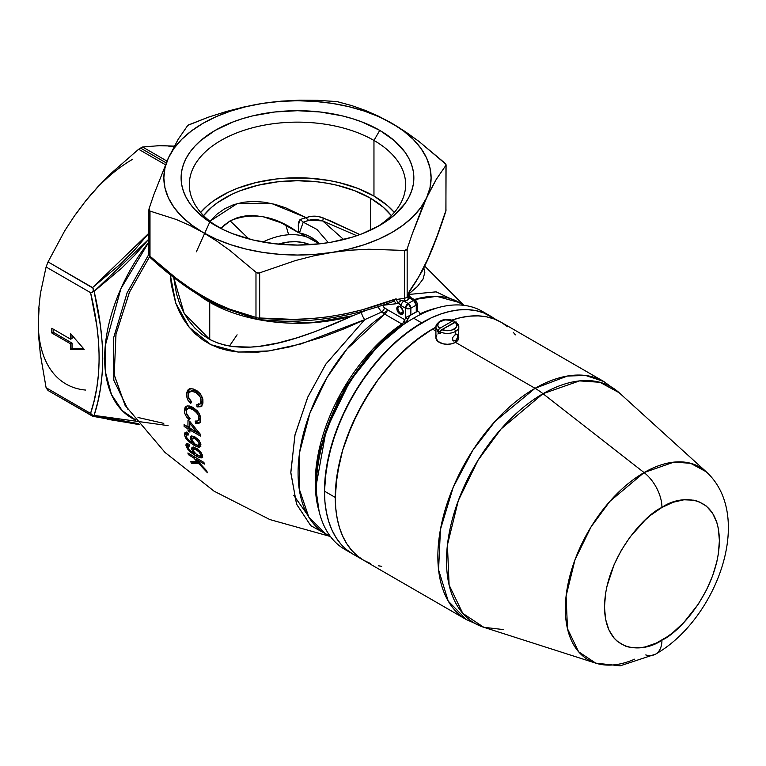<?xml version="1.0" encoding="UTF-8"?>
<svg xmlns="http://www.w3.org/2000/svg" width="766" height="766" viewBox="0 0 766 766"><rect width="100%" height="100%" fill="white"/><g stroke="black" fill="none" stroke-linecap="round" stroke-linejoin="round"><path stroke-width="1.15" d="M149.667 256.495L129.358 292.411L115.944 334.445L114.22 374.919L125.04 405.281L165.035 452.467L214.068 491.178L269.843 519.559L329.763 536.315M285.871 225.127L288.638 234.769M163.79 423.359L137.995 417.48L163.79 423.359M127.97 409.484L113.799 380.242L113.55 338.007L127.118 292.784L148.872 254.312L127.118 292.794L113.55 338.017L113.808 380.252L127.97 409.484M400.35 306.812A3.82 2.202 -120 0 0 397.908 308.65A3.82 2.202 -120 0 0 400.608 313.179L400.063 314.117A4.577 2.643 60 0 1 396.826 308.507A4.577 2.643 60 0 1 400.063 306.63L397.774 306.41L396.884 309.272L398.827 313.112L401.863 314.52L403.06 313.533L403.06 310.67L400.063 306.63A4.577 2.643 60 0 1 403.309 312.241A4.577 2.643 60 0 1 400.063 314.117L400.608 313.179A3.82 2.202 60 0 1 398.109 309.818A3.82 2.202 60 0 1 398.693 306.754A3.82 2.202 60 0 1 400.35 306.812M403.27 311.647L400.608 313.179L403.27 311.647M223.481 225.731L220.799 228.421L230.116 220.857L223.481 225.731M248.893 238.935L230.116 220.857L248.893 238.935M373.961 140.427A108.159 62.448 0 0 0 222.427 139.613A108.159 62.448 0 0 0 218.195 227.071A108.159 62.448 180 0 1 189.307 184.587A108.159 62.448 180 0 1 256.083 126.897A108.159 62.448 180 0 1 373.961 140.427L373.961 196.077A108.159 62.448 0 0 0 200.644 212.412L207.538 205.537L213.867 200.615L228.862 191.96L237.383 188.312L256.083 182.538L276.373 178.985L286.877 178.085L308.076 178.085L328.873 180.47L338.869 182.538L357.569 188.312L373.961 196.077L373.961 140.427A108.159 62.448 180 0 1 405.635 184.587A108.159 62.448 180 0 1 376.757 227.071A108.159 62.448 0 0 0 373.961 140.427L379.764 130.373L373.961 140.427M215.189 225.395L215.189 225.395A116.375 67.188 180 0 1 215.189 130.373A116.375 67.188 180 0 1 379.764 130.373L362.127 122.024L352.331 118.634L342.009 115.81L320.178 111.989L297.476 110.697L274.774 111.989L252.943 115.81L242.621 118.634L232.826 122.024L215.189 130.373L200.711 140.561L194.842 146.21L189.958 152.175L186.119 158.38L183.342 164.776L181.666 171.297L181.102 177.884L181.666 184.472L183.342 190.993L186.119 197.389L189.958 203.593L194.842 209.558L207.519 220.512L223.653 229.819L232.826 233.745L252.943 239.959L274.774 243.78L297.476 245.072L320.178 243.78L331.257 242.18L352.331 237.134L362.127 233.745L379.764 225.395L394.241 215.208L404.994 203.593L408.833 197.389L411.61 190.993L413.286 184.472L413.851 177.884L413.286 171.297L411.61 164.776L408.833 158.38L404.994 152.175L394.241 140.561L379.764 130.373A116.375 67.188 180 0 1 379.764 225.395A116.375 67.188 180 0 1 215.189 225.395M174.322 146.076L159.242 145.684L142.553 146.976L166.959 161.071L142.553 146.976A152.721 88.176 120 0 0 140.58 148.097A152.721 88.176 -60 0 1 142.553 146.976L159.242 145.684L174.418 146.086M383.086 313.093L388.486 310.316M297.993 232.328L299.458 232.893L303.231 222.178L316.894 229.417L328.355 242.669L316.875 229.398L303.642 222.399L308.507 220.177L322.678 220.905L323.434 218.023L359.905 234.588L329.878 220.618L319.096 216.721L314.673 216.165L310.287 216.452L300.195 219.469L298.271 225.156L298.864 232.117L297.945 232.299L299.458 232.893A116.001 66.968 120 0 1 319.585 243.847L299.458 232.893L303.231 222.178L311.963 219.363L315.592 219.296L322.678 220.905L343.675 239.547L322.678 220.905L356.745 235.708M405.645 323.147L405.626 323.128A137.449 79.358 120 0 0 322.323 444.395A137.449 79.358 120 0 0 344.844 549.423A137.449 79.358 120 0 0 349.009 551.558A137.449 79.358 -60 0 1 316.377 486.506A137.449 79.358 -60 0 1 405.626 323.128L403.711 324.238A134.749 77.797 120 0 0 316.377 484.304L326.211 429.927L350.177 380.731L378.232 345.562L403.711 324.238A3.82 3.121 59.8 0 0 404.343 319.47L387.175 309.56L383.91 307.281L382.588 305.308L384.455 307.76L387.175 309.56L404.343 319.47L406.564 318.177L404.343 319.47L404.927 322.16L404.429 323.511L403.337 324.372L401.872 324.008A3.82 2.011 -124 0 0 403.711 324.238L405.626 323.128L408.039 318.646L405.645 323.147A137.449 79.358 -60 0 1 413.592 318.187A137.449 79.358 120 0 0 405.645 323.147L408.096 318.493L407.301 321.059L405.645 323.147M634.755 659.133A111.348 64.287 -60 0 1 595.757 663.155L620.23 665.817L655.61 654.126C715.99 619.972 755.238 516.581 706.242 471.799L690.587 463.277L673.879 462.128L644.082 472.574A111.348 64.287 -60 0 1 706.242 471.799L619.187 392.747A136.472 78.793 120 0 0 542.998 393.695L579.517 380.894L599.998 382.301L619.187 392.747L603.78 381.497L585.751 375.512L567.453 376.02L535.051 388.305L455.464 342.354L535.051 388.305L495.152 421.243L472.995 449.996L453.223 487.233L440.45 529.44L438.573 569.799L448.234 601.109L466.331 619.57A137.449 79.358 -60 0 1 445.257 509.428A137.449 79.358 -60 0 1 535.051 388.305A64.909 37.477 60 0 1 542.998 393.695A136.472 78.793 120 0 0 451.72 521.675A136.472 78.793 120 0 0 483.777 627.287L462.741 613.317L449.106 585.042L447.421 544.952L458.317 500.581L477.984 460.309L501.05 428.998L542.998 393.695L644.082 472.574L609.851 501.366L591.036 526.922L574.988 559.783L566.103 595.977L567.472 628.685L578.598 651.761L595.757 663.155A111.348 64.287 -60 0 1 569.607 576.98A111.348 64.287 -60 0 1 644.082 472.574A30.544 17.637 60 0 1 661.939 507.446C678.743 495.075 718.613 491.963 719.398 540.614C718.613 590.184 678.743 633.109 661.939 640.137A30.544 17.637 60 0 1 655.667 654.097A30.544 17.637 -120 0 0 661.939 640.137C645.135 652.508 605.264 655.619 604.479 606.969C605.264 557.409 645.135 514.484 661.939 507.446A30.544 17.637 -120 0 0 644.082 472.574L542.998 393.695A64.909 37.477 -120 0 0 535.051 388.305A137.449 79.358 -60 0 1 603.78 381.497L501.184 322.275L494.118 318.953L501.184 322.275L507.59 326.737L501.184 322.275A137.449 79.358 120 0 0 452.208 320.016A137.449 79.358 -60 0 1 501.184 322.275L483.317 312.72L475.657 310.584L467.48 309.646L458.853 309.914L449.881 311.389L440.622 314.05L431.191 317.88L412.137 328.882L393.446 343.963L375.847 362.548L360.01 383.919L346.538 407.253L335.948 431.651L328.662 456.191L324.937 479.909L324.478 491.178L335.269 497.421L324.478 491.178L324.937 501.912L326.345 511.994L328.662 521.34L331.87 529.861L335.948 537.464L340.851 544.071L346.538 549.643L352.944 554.105L346.538 549.643L340.851 544.071L335.948 537.464L331.87 529.861L328.662 521.34L326.345 511.994L324.937 501.912L324.478 491.178A137.449 79.358 120 0 0 352.944 554.105A137.449 79.358 -60 0 1 331.87 443.964A137.449 79.358 -60 0 1 421.664 322.84L413.592 318.187L421.664 322.84L431.191 317.88L440.622 314.05L449.881 311.389L458.853 309.914L467.48 309.646L475.657 310.584L483.317 312.72L490.384 316.032A137.449 79.358 -60 0 1 495.573 319.518A137.449 79.358 120 0 0 490.384 316.032A137.449 79.358 120 0 0 384.475 352.858A137.449 79.358 120 0 0 324.478 491.178L326.345 468.208L331.87 443.964L340.851 419.375L352.944 395.39L367.67 372.927L384.475 352.858L402.705 335.948L421.664 322.84A137.449 79.358 -60 0 1 490.384 316.032L482.293 311.36A137.449 79.358 120 0 0 421.511 313.955A137.449 79.358 -60 0 1 486.219 313.907M96.631 188.359L85.543 201.075L97.56 187.105L110.476 173.863L138.617 149.255A152.721 88.176 -60 0 1 140.58 148.097L166.165 162.861L140.58 148.097A152.721 88.176 120 0 0 138.617 149.255L165.37 164.7L138.617 149.255L110.476 173.863L97.56 187.105L85.543 201.075L75.269 214.94M370.371 198.145L370.371 230.26L370.371 198.145A103.084 59.518 180 0 1 391.34 215.619L383.192 207.165L370.371 198.145A103.084 59.518 180 0 0 203.612 215.619L211.761 207.165L217.793 202.473L232.079 194.229L240.208 190.744L258.027 185.248L277.369 181.858L297.476 180.719L317.584 181.858L327.398 183.275L336.925 185.248L354.744 190.744L370.371 198.145M196.355 251.813L210.2 221.068L237.307 203.536L271.643 203.536L306.18 217.659L285.555 207.749L274.984 204.359L264.28 202.186L253.766 201.439L243.492 202.214L233.64 204.666L224.62 208.773L216.634 214.451L209.769 221.613M211.148 301.967L197.542 294.106M209.731 302.283A124.082 71.64 180 0 1 198.844 295.101L209.731 302.283L209.731 339.462L209.731 302.283A124.082 71.64 180 0 0 256.524 319.25L209.731 302.283M258.544 319.652L310.699 322.859L352.628 315.803L361.341 312.365A7.631 2.528 -115.9 0 0 364.693 319.661L381.592 312.04L364.693 319.661L325.684 364.348L307.635 397.439L294.91 435.251L290.812 472.852L296.643 504.363L310.805 525.696L329.849 536.095L310.699 525.6L296.528 504.076L290.802 472.373L295.034 434.695L307.846 396.96L325.895 364.032L364.693 319.661A7.631 2.528 64.1 0 1 361.341 312.365L352.628 315.803C304.887 337.26 248.94 359.321 209.731 339.462L184.204 313.418L173.71 277.522L176.506 293.933L179.512 303.269L183.514 312.135L188.56 320.418L194.698 327.915L201.803 334.33L209.731 339.462L217.142 342.804L225.07 345.198L233.324 346.653L250.702 347.103L259.684 346.28L277.981 342.986L296.796 337.873L315.621 331.439L352.628 315.803A124.082 71.64 180 0 1 258.784 319.69M149.897 256.16L129.55 291.999L116.011 334.081L114.201 374.727L125.04 405.281M170.464 275.837L175.797 303.221L189.384 327.503L210.88 344.671L238.283 352.054L268.885 350.924L301.086 343.924L364.693 319.661L344.164 328.796L322.601 337.069L289.998 346.835L268.617 350.962L258.199 352.092L237.948 352.015L228.354 350.598L219.162 348.109L210.526 344.489L202.626 339.769L195.445 333.957L189.078 327.13L183.649 319.518L179.177 311.341L175.615 302.704L171.239 284.454L170.425 274.917M193.808 457.982L188.369 454.65A152.415 87.994 -60 0 1 187.89 452.974L203.919 462.434A152.654 88.138 120 0 0 204.388 464.1L196.287 459.456L206.638 470.736A152.654 88.138 120 0 0 207.442 472.746L198.825 463.669L191.519 463.516A152.415 87.994 -60 0 1 190.782 461.707L197.149 461.802L193.808 457.982L194.995 457.302L193.808 457.982L197.149 461.802L197.934 461.343L190.782 461.707A152.415 87.994 120 0 0 191.519 463.516L192.975 462.674A150.509 86.893 -60 0 1 192.592 461.764A150.509 86.893 120 0 0 192.975 462.674L191.519 463.516L199.61 463.219L198.825 463.669L207.442 472.746A152.654 88.138 -60 0 1 206.638 470.736L196.287 459.456L197.484 458.767L196.287 459.456L204.388 464.1A152.654 88.138 -60 0 1 203.919 462.434L187.89 452.974A152.415 87.994 120 0 0 188.369 454.65L193.808 457.982M193.587 444.998L188.79 441.637L186.215 438.87L184.577 435.509L184.903 432.79L187.986 433.001L188.321 434.992L186.176 435.031L186.617 437.53L189.03 440.373L192.563 442.882L190.255 438.841L190.246 437.118L191.289 436.026L195.052 436.965L199.208 440.651L200.836 444.108L200.309 446.683L197.887 446.99L193.587 444.998L194.957 444.203L193.578 443.37L194.957 444.203L193.587 444.998L196.086 446.319L198.451 447.095L200.309 446.683L200.912 444.644L198.796 440.115L195.052 436.965L191.634 435.931L190.485 436.639L190.169 438.286L191.519 437.501L191.826 435.864L191.519 437.501L190.169 438.286L192.563 442.882L193.224 442.499L192.563 442.882L190.37 441.455L186.942 438.075L186.176 435.031L188.321 434.992L187.986 433.001L185.362 432.493L184.443 434.724L185.669 438.056L188.12 441.015L193.587 444.998M199.064 423.234L200.271 421.961L200.797 419.883L199.648 414.234L197.456 410.93L192.601 407.177L187.651 405.865L185.343 407.014L184.367 410.011L184.568 412.74L185.64 415.526L189.279 419.873L189.776 418.121L187.143 415.057L186.358 413.056L186.444 409.848L188.762 408.134L193.08 409.666L189.288 408.154L186.99 408.91L186.195 411.074L186.521 413.64L189.776 418.121L189.279 419.873L186.435 416.79L184.73 413.353L184.347 410.337L185.142 407.301L187 405.97L189.748 406.037L192.965 407.368L198.643 412.481L200.52 416.685L200.625 420.994L198.681 423.416L195.541 423.301L195.215 421.061L197.666 421.013L198.758 419.49L198.308 415.172L196.077 411.936L193.08 409.666L194.44 408.872L190.131 407.349L188.359 408.115L190.648 407.368L194.44 408.872L193.08 409.666L197.159 413.2L198.566 415.89L198.882 418.724L200.232 417.939L199.342 413.707L194.44 408.872L198.748 412.73L200.232 417.939L198.882 418.724L197.666 421.013L195.215 421.061L195.541 423.301L196.891 422.516L196.699 421.252L196.891 422.516L195.541 423.301L199.093 423.225M189.413 391.972L191.366 391.072L195.809 392.537L191.366 391.072L188.742 392.987L188.608 397.564L191.443 401.614L190.724 403.481L188.005 400.292L186.464 396.079L186.617 392.747L188.11 389.75L190.408 388.707L193.348 389.004L196.996 390.775L200.338 393.762L202.645 398.186L202.808 403.701L200.778 406.698L197.015 406.899L196.9 404.534L199.524 404.4L200.826 402.744L200.759 398.129L198.911 395.026L195.809 392.537L197.207 391.732L192.764 390.267L190.801 391.167L193.31 390.267L197.207 391.732L195.809 392.537L199.802 396.185L200.989 398.99L201.027 401.939L202.406 401.135L202.54 399.708L201.199 395.38L197.207 391.732L201.199 395.38L202.54 399.708L202.406 401.135L201.027 401.939L200.07 404.008L196.9 404.534L197.015 406.899L198.384 406.104L198.279 403.739L198.384 406.104L197.015 406.899L200.788 406.698L202.933 403.108L202.885 399.182L200.338 393.762L196.278 390.325L191.873 388.697L188.398 389.492L186.531 393.217L187.909 392.412L189.757 388.716L187.909 392.412L186.531 393.217L187.297 398.981L190.724 403.481L191.443 401.614L188.943 398.435L188.359 394.279L189.413 391.972L191.433 390.679M184.127 426.49A152.415 87.994 -60 0 1 184.089 424.565L187.957 426.949A152.597 88.1 -60 0 1 188.005 420.362L189.853 421.482L200.338 434.245A152.645 88.128 120 0 0 200.376 436.055L189.853 429.985A152.654 88.138 120 0 0 189.93 432.12L188.082 431.009A152.597 88.1 -60 0 1 187.996 428.864L184.127 426.49L185.477 425.705A150.509 86.893 -60 0 1 185.477 425.427A150.509 86.893 120 0 0 185.477 425.705L184.127 426.49L187.996 428.864A152.597 88.1 120 0 0 188.082 431.009L189.93 432.12A152.654 88.138 -60 0 1 189.853 429.985L200.376 436.055A152.645 88.128 -60 0 1 200.338 434.245L189.853 421.482L188.005 420.362A152.597 88.1 120 0 0 187.957 426.949L184.089 424.565A152.415 87.994 120 0 0 184.127 426.49M187.919 446.454L187.402 444.912L186.023 445.716L188.072 449.661L195.636 455.722L190.763 452.361L187.479 448.866L185.956 445.333L186.655 443.648L189.202 444.203L189.7 446.109L187.68 446.071L188.034 447.89L189.968 450.379L194.057 453.462L191.739 449.269L191.883 447.737L192.898 447.105L197.216 448.79L200.941 452.361L202.377 455.119L202.387 457.197L200.941 457.905L198.126 457.063L195.636 455.722L196.929 454.975L195.636 455.722L199.332 457.561L201.41 457.877L202.54 456.766L202.195 454.592L200.098 451.298L194.449 447.325L191.883 447.737L191.739 449.269L193.118 448.474L193.252 446.951L193.118 448.474L191.739 449.269L194.449 453.702L195.043 453.357L193.156 452.898L189.173 449.556L187.66 446.109M445.573 211.579A3.82 2.279 -161.9 0 0 445.889 211.062A3.82 2.279 -161.9 0 0 445.946 210.43C433.872 248.203 421.702 275.09 409.437 291.09L408.651 296.212L408.996 298.539A1.905 1.503 24.9 0 1 407.158 296.701L409.437 291.09L418.523 277.282L427.782 259.004L436.955 236.416L445.946 210.43L445.946 165.293L436.361 179.206L426.557 197.858L411.936 234.75L421.626 209.099L429.027 192.687L436.361 179.206L445.946 165.293L445.86 164.202L418.849 141.346L398.693 127.376L378.586 116.231L365.277 110.39L352.044 105.679L336.954 101.581L317.44 100.317L299.449 100.183L281.275 101.16L262.891 103.362A133.629 77.155 180 0 1 391.962 123.336A133.629 77.155 180 0 1 426.557 197.858A133.629 77.155 180 0 1 332.061 252.407A133.629 77.155 180 0 1 202.99 232.443L191.462 224.85L181.753 216.462L174.016 207.414L168.396 197.858L164.987 187.957L163.847 177.884L164.987 167.811L168.396 157.92L174.016 148.365L181.753 139.307L191.462 130.919L202.99 123.336L216.127 116.681L230.662 111.07L246.336 106.608L262.891 103.362L280.03 101.399L297.476 100.739L314.922 101.399L332.061 103.362L348.616 106.608L364.29 111.07L378.825 116.681L391.962 123.336L403.49 130.919L413.2 139.307L420.936 148.365L426.557 157.92L429.965 167.811L431.105 177.884L429.965 187.957L426.557 197.858L420.936 207.414L413.2 216.462L403.49 224.85L391.962 232.443L378.825 239.097L364.29 244.699L348.616 249.161L332.061 252.407L314.922 254.379L297.476 255.04L280.03 254.379L262.891 252.407L246.336 249.161L230.662 244.699L216.127 239.097L202.99 232.443L216.452 240.85L229.867 250.453L255.978 272.265L257.998 273.108L259.664 272.84L259.664 317.986L293.311 319.384L310.402 318.694L327.704 316.885L345.006 313.916L362.136 309.857L395.936 298.884L397.401 299.343L404.458 298.252A3.82 2.202 0 0 0 407.158 296.701L407.158 248.883L411.936 234.75L407.158 248.883L407.158 296.701L409.044 292.622L408.651 296.212L409.283 297.926L413.563 300.396L409.283 297.926L407.512 300.023L403.883 301.048L408.163 303.518L413.563 300.396L416.264 305.079L417.384 303.518A3.82 2.202 180 0 1 416.264 305.079L416.264 311.934L410.863 315.046L410.863 308.191L416.264 305.079L416.264 311.934A3.82 2.202 0 0 0 416.838 311.503L410.126 315.381A3.82 2.202 0 0 0 410.863 315.046L416.264 311.934A3.82 2.202 0 0 0 416.838 311.503L417.336 310.891M397.707 302.273L398.215 302.934L396.204 303.729L398.215 302.934L400.379 305.184L405.463 308.191L405.463 317.545L408.039 318.646L410.212 315.458L408.039 318.646L406.564 318.177A3.054 1.762 -60 0 1 406.803 316.913L410.126 315.381A3.82 2.202 0 0 0 410.863 315.046L410.863 308.191L416.264 305.079A3.82 2.202 -120 0 0 413.563 300.396A3.82 2.202 -60 0 1 415.478 300.205A3.82 2.202 -60 0 1 416.264 301.957M409.092 292.727L409.092 292.842A3.82 0.938 -168.1 0 0 409.044 292.622L409.006 292.995A3.82 0.938 -168.1 0 0 409.092 292.842L409.417 296.04A3.82 0.517 144.5 0 0 408.651 296.212A3.82 0.517 -35.5 0 1 409.417 296.04A3.82 0.517 -35.5 0 1 409.006 296.701L408.087 297.246M423.828 267.956L424.824 272.38L423.043 279.073L417.413 286.494L408.939 293.895M408.939 294.45L436.113 291.846L462.568 304.38L436.151 291.846L408.939 294.45M381.592 312.04L384.704 314.098L346.912 349.124L326.938 377.695L309.885 413.228L299.64 452.256L299.2 488.852L308.803 517.107L325.761 534.007L330.232 536.257A133.629 77.155 120 0 1 325.761 534.007A133.629 77.155 120 0 1 303.843 431.995A133.629 77.155 120 0 1 384.704 314.098A3.82 2.202 120 0 0 387.175 309.56A3.82 2.202 -60 0 1 384.704 314.098L381.592 312.04A3.82 1.867 126.7 0 0 384.455 307.76A3.82 1.867 -53.3 0 1 381.592 312.04L377.83 306.783L381.592 312.04M459.389 302.551L436.668 296.318L414.32 299.544A133.629 77.155 120 0 1 459.389 302.551L464.292 305.375M419.931 313.84L436.438 308.114A133.629 77.155 -60 0 0 419.931 313.84L421.539 313.974A137.449 79.358 120 0 0 413.592 318.187A137.449 79.358 -60 0 1 421.539 313.974L420.151 313.983L418.772 311.58L417.594 311.302L410.126 315.381M319.106 511.343L315.266 484.6L318.225 453.893L340.631 393.695L372.391 349.535L401.872 324.008L384.704 314.098L401.872 324.008A3.82 2.202 120 0 0 404.343 319.47A3.82 2.202 -60 0 1 401.872 324.008A133.629 77.155 -60 0 0 319.106 511.343M306.074 323.099L307.07 322.783M135.908 420.122L122.139 410.586L111.472 394.567L105.517 372.391L105.268 345.648L120.894 288.667L148.872 241.989A130.201 75.173 -60 0 0 135.908 420.122M39.104 308.133L38.3 322.859M174.198 146.306L168.951 146.612M168.108 425.628L94.113 415.392C105.488 380.846 105.488 339.501 94.113 291.358L148.872 239.097L134.586 255.356L121.794 268.004L94.113 291.358L100.432 325.741L102.175 342.431L102.768 358.565L102.175 373.971L100.451 388.554L97.703 402.351L94.113 415.392L93.184 415.766L93.375 416.407L92.552 416.197L48.067 390.516A152.721 88.176 -60 0 1 46.094 387.711A152.721 88.176 120 0 0 48.067 390.516L93.375 416.407L90.579 413.401L46.094 387.711L90.579 413.401L94.141 400.675L96.861 387.309L98.603 373.186L99.207 358.182L98.623 342.44L96.889 326.163L90.579 292.66L92.073 292.468L93.184 291.061L93.126 288.207L48.067 261.895A152.721 88.176 120 0 0 46.094 266.98L90.579 292.66L46.094 266.98L40.407 293.455L38.836 307.836L38.3 322.84L38.827 338.38L40.378 354.438L46.094 387.711L40.378 354.438L38.827 338.38L38.3 322.84A133.629 77.155 120 0 0 85.543 390.057M38.3 322.84L38.836 307.836L40.407 293.455L46.094 266.98A152.721 88.176 -60 0 1 48.067 261.895L64.756 230.748L74.58 215.696L85.543 201.075L74.58 215.696L64.756 230.748L48.067 261.895L92.552 287.585L121.219 263.399L134.356 250.204L148.872 233.19L92.552 287.585L93.375 289.117L93.184 291.061L92.073 292.468L90.579 292.66C101.907 339.616 101.907 379.859 90.579 413.401L93.184 415.766L94.113 415.392L138.761 423.722M51.801 328.298L70.692 339.214L70.692 333.756L84.193 349.344L70.692 349.344L70.692 343.886L51.801 332.98L51.801 328.298L70.692 339.214L72.042 338.428L70.692 339.214L70.692 333.756L84.193 349.344L70.692 349.344L72.042 348.559L83.523 348.559L72.042 348.559L70.692 349.344L70.692 343.886L72.042 343.111L72.042 348.559L72.042 343.111L70.692 343.886L51.801 332.98L53.151 332.195L72.042 343.111L53.151 332.195L51.801 332.98L51.801 328.298M139.374 424.488L107.269 419.261M307.367 514.628L293.79 495.458M407.158 248.883L406.162 250.109L404.458 250.444L404.458 298.252L404.458 250.444L368.666 249.228L350.474 250.195L332.061 252.407L313.677 255.882L295.504 260.545L259.664 272.84L295.504 260.545L313.677 255.882L332.061 252.407L350.474 250.195L368.666 249.228L404.458 250.444L406.966 249.304M393.437 301.383L395.936 298.884C350.388 316.358 304.964 322.725 259.664 317.986A3.82 2.202 180 0 1 255.978 317.411A3.82 2.202 0 0 0 259.664 317.986L259.664 272.84L257.692 273.069L255.978 272.265L255.978 317.411C220.618 309.426 185.286 289.021 149.992 256.217A3.82 2.202 180 0 1 148.872 254.657A3.82 2.202 0 0 0 149.992 256.217L149.992 211.071L149.992 256.217L176.161 278.23L189.489 287.834L202.952 296.26L216.414 303.384L229.781 309.196L255.978 317.411L255.978 272.265L229.867 250.453L216.452 240.85L202.99 232.443L189.604 225.338L176.295 219.497L149.992 211.071L176.295 219.497L189.604 225.338L202.99 232.443A133.629 77.155 180 0 1 168.396 157.92L178.191 139.288L187.794 125.356L178.191 139.288L168.396 157.92A133.629 77.155 180 0 1 262.891 103.362L244.478 106.847L226.286 111.51L208.304 117.208L187.986 125.155M149.992 211.071L148.997 210.315L149.006 208.946L153.774 194.832L168.396 157.92L153.774 194.832L149.006 208.946L149.619 210.937M187.794 125.356L208.304 117.208L226.286 111.51L244.478 106.847L262.891 103.362L281.275 101.16L299.449 100.183L317.44 100.317L337.26 101.629L352.044 105.679L365.277 110.39L378.586 116.231L391.962 123.336L405.434 131.742L418.849 141.346L444.96 163.158L445.956 164.384L445.946 210.43A3.82 2.202 0 0 0 446.08 209.865A3.82 2.202 180 0 1 445.946 210.43L445.879 211.081M394.308 212.412A108.159 62.448 0 0 0 373.961 196.077L387.414 205.537L394.308 212.412M132.786 159.184A133.629 77.155 120 0 0 85.543 201.075M200.07 404.008L199.524 404.4M200.884 403.615L202.406 401.135L201.439 403.232M202.157 405.903L199.38 406.315M189.02 389.109L188.398 389.492M191.318 401.949L188.685 398.215L187.909 392.412L188.398 397.516L191.605 402.236M191.241 390.794L192.764 390.267M200.338 406.382L201.726 406.114M186.99 408.91L188.886 407.694M198.442 420.419L197.666 421.013M199.265 420.094L200.232 417.939L199.495 419.902M200.424 422.459L196.891 422.516L200.031 422.631M184.367 410.011L185.717 409.226L186.904 405.99L185.717 409.226L184.367 410.011M189.738 418.274L188.321 416.723M187.009 414.77L185.717 409.226L187.009 414.77M188.733 407.79L190.131 407.349M187.804 416.034L190.131 418.638M189.307 426.164L187.957 426.949L189.307 426.164A150.691 86.998 -60 0 1 189.317 421.156A150.691 86.998 120 0 0 189.307 426.164M200.338 434.494L191.203 429.199L189.853 429.985L191.203 429.199L200.338 434.494M189.872 430.492L188.082 431.009L189.432 430.224A150.691 86.998 -60 0 1 189.355 428.089L187.996 428.864L189.355 428.089L185.477 425.705L189.355 428.089A150.691 86.998 120 0 0 189.432 430.224L189.872 430.492M189.805 428.06A152.654 88.138 -60 0 1 189.815 423.426L190.887 422.794L189.815 423.426L197.092 432.311L198.155 431.698L197.092 432.311L189.805 428.06L197.092 432.311L189.815 423.426A152.654 88.138 120 0 0 189.805 428.06M186.253 432.014L186.195 435.567L185.803 433.939L184.443 434.724L185.803 433.939L185.985 432.397M199.486 447.085L200.309 446.683M200.855 446.291L198.662 446.023L194.957 444.203L200.357 446.339M191.634 435.931L190.485 436.639M186.176 435.031L186.693 434.638M188.053 433.853L188.819 433.91L187.431 434.628M185.362 432.493L184.587 433.278M198.969 445.017L198.135 445.391L199.227 443.964L198.135 445.391L195.167 444.223L192.017 440.402L192.055 438.592L192.802 438.114L195.062 438.765L197.628 440.881L199.227 443.964L200.577 443.188L199.227 443.964L197.915 441.235L195.062 438.765L196.412 437.98L195.062 438.765L193.3 438.095L192.055 438.592L192.802 438.114M199.495 444.606L200.587 443.179L199.955 444.491M197.724 438.88L196.412 437.98L197.724 438.88M195.359 437.482L193.415 437.798L193.214 438.899M192.199 442.442L193.578 443.37M191.519 437.501L191.787 438.65M193.233 438.276L193.415 437.798M192.39 438.267L194.162 437.329L196.412 437.98M192.055 438.592L192.046 440.507L193.329 442.624L195.79 444.606L198.135 445.391M201.41 457.877L202.147 457.522M202.808 457.072L200.52 456.689M192.898 447.105L191.883 447.737M188.312 445.697L189.7 446.109L189.202 444.203L186.655 443.648L186.023 445.716L187.402 444.912L187.392 443.571L187.747 446.051M186.655 443.648L186.014 444.366M200.816 455.732L200.845 454.937L199.964 456.239L197.034 455.042L193.683 451.327L193.549 449.632L195.809 449.565L199.055 451.978L200.845 454.937L202.052 454.238L200.845 454.937L199.361 452.323L196.412 449.891L197.714 449.135L196.412 449.891L194.679 449.192L193.549 449.632L194.2 449.202M200.702 455.914L199.964 456.239L200.702 455.914M201.343 455.444L201.946 455.253M197.781 449.096L195.589 448.407L194.842 449.029M198.901 455.952L202.339 457.101M195.196 448.55L197.475 448.924M193.549 449.632L193.683 451.327L195.139 453.462L199.964 456.239M189.508 453.989L188.369 454.65L189.508 453.989M199.284 462.856L192.975 462.674L199.284 462.856M237.728 217.515L230.116 220.857C252.024 211.722 274.63 215.543 297.945 232.299L281.141 222.82L263.552 216.855L254.752 215.619L246.087 215.782L237.728 217.515M262.862 242.027A114.728 66.24 -60 0 1 318.848 243.933A114.728 66.24 120 0 0 262.862 242.027M322.678 220.905L323.434 218.023C317.478 215.677 311.724 215.552 306.18 217.659A7.631 2.566 68.3 0 0 308.507 220.177A7.631 2.566 -111.7 0 1 306.18 217.659L300.195 219.469L303.231 222.178L300.195 219.469C296.394 223.49 299.841 231.839 297.945 232.299M72.042 335.317L72.042 338.428L72.042 335.317M53.151 329.083L53.151 332.195L53.151 329.083M93.375 416.407L139.556 424.718M94.113 291.358L93.184 291.061L94.113 291.358M229.417 346.088L237.096 334.828M445.956 164.384L445.946 165.293M258.343 319.652L257.778 319.566A3.82 2.729 -76.3 0 1 255.978 317.411L256.792 319.001L258.19 319.614L259.664 317.986A3.82 1.388 95.1 0 1 258.343 319.652C303.068 324.382 348.013 318.33 393.197 301.478L395.936 298.884L397.544 302.053M257.443 319.451L258.573 319.623M148.997 210.315L149.006 208.946M150.337 257.606L149.992 256.217A3.82 1.503 132.3 0 0 150.117 257.481C167.84 273.931 185.985 287.595 204.57 298.481L221.058 306.955L257.778 319.566M149.418 256.083L150.031 256.955M148.872 209.692L148.872 254.657A3.82 2.202 180 0 1 149.006 254.092M361.341 312.365L366.091 310.326L361.341 312.365M408.594 295.81L408.728 293.885M396.204 303.729A3.82 3.007 85 0 0 393.217 301.478A3.82 3.007 -95 0 1 396.204 303.729L382.588 305.308M278.163 244.143A109.394 63.157 -60 0 1 310.058 244.68L302.656 242.468L296.145 241.721L289.28 241.932L278.163 244.143M420.132 313.983L421.539 313.974L419.883 313.801L418.782 311.59M408.996 298.539A5.726 3.303 180 0 1 404.946 300.875L404.458 298.252A3.82 2.202 0 0 0 407.158 296.701A1.905 1.503 -155.1 0 0 408.996 298.539M409.417 296.04L411.189 297.735A3.82 2.202 120 0 0 409.283 297.926A3.82 2.202 -60 0 1 411.189 297.735L415.478 300.205L413.563 300.396L408.163 303.518L403.883 301.048L397.401 299.343L404.458 298.252L404.946 300.875L403.883 301.048L397.401 299.343A3.82 2.02 118.1 0 1 396.434 300.253L401.183 305.72L405.463 308.191L405.463 317.545L406.564 318.177A3.054 1.762 120 0 1 406.803 316.913L409.781 315.506M408.163 303.518A3.82 2.202 60 0 1 410.863 308.191A3.82 2.202 180 0 1 405.463 308.191L410.863 308.191L408.163 303.518L405.463 308.191A3.82 2.202 -60 0 1 408.163 303.518M403.883 301.048A3.82 2.202 120 0 0 401.183 305.72A3.82 2.202 -60 0 1 403.883 301.048M401.537 300.329A3.82 0.517 144.5 0 0 398.215 302.934A3.82 0.517 -35.5 0 1 401.537 300.329M397.401 299.343L395.936 298.884L396.434 300.253L397.401 299.343M416.838 311.503L418.293 311.293M403.289 311.915A3.82 2.202 60 0 1 402.514 313.371A3.82 2.202 60 0 1 400.608 313.179A3.82 2.202 -120 0 0 403.289 311.915M335.269 497.421A137.449 79.358 -60 0 1 435.911 327.159L422.937 335.115L404.247 350.196L395.266 359.091L378.471 379.17L370.801 390.153L357.329 413.487L346.749 437.884L342.67 450.197L339.453 462.425L335.738 486.142L335.269 497.421L335.738 508.145L337.136 518.237L339.453 527.582L342.67 536.095L346.749 543.697L351.651 550.314L357.329 555.877L363.735 560.339L370.801 563.652L363.735 560.339A137.449 79.358 -60 0 1 335.269 497.421L337.136 474.441L342.67 450.197L351.651 425.609L363.735 401.623L378.471 379.17L395.266 359.091L413.506 342.182L432.464 329.074A137.449 79.358 120 0 0 342.67 450.197A137.449 79.358 120 0 0 363.735 560.339L357.329 555.877L351.651 550.314L346.749 543.697L342.67 536.095L339.453 527.582L337.136 518.237L335.738 508.145L335.269 497.421M515.365 334.866L513.277 332.3L515.365 334.866M494.118 318.953L486.458 316.818L478.281 315.879L469.654 316.147L460.672 317.622L451.423 320.284L460.672 317.622L469.654 316.147L478.281 315.879L486.458 316.818L494.118 318.953M378.471 565.796L381.736 566.323L378.471 565.796M503.482 629.595L483.777 627.287L595.757 663.155M435.911 331.065L432.464 329.074L435.911 327.159A137.449 79.358 120 0 0 432.464 329.074L435.911 331.065M655.667 654.097A30.544 17.637 60 0 1 645.757 654.94M661.939 507.446L650.727 515.192L645.259 519.932L630.016 537.052L621.312 550.333L614.16 564.513L606.959 586.277L605.58 593.382L604.479 606.969L605.58 619.273L608.855 629.834L614.16 638.241L617.52 641.525L625.487 646.131L630.016 647.385L639.955 647.787L645.259 646.916L656.309 643.076L667.569 636.565L673.151 632.39L683.933 622.394L698.391 604.039L706.357 590.241L712.619 575.812L716.928 561.306L718.297 554.201L719.398 540.614L718.297 528.31L716.928 522.785L712.619 513.258L706.357 506.058L698.391 501.462L693.862 500.198L683.933 499.796L673.151 502.247L661.939 507.446M457.695 335.853L457.139 338.649L455.464 340.793L452.898 340.525L452.572 337.691L454.908 334.914L457.388 334.464L457.388 337.94L455.464 340.793L455.464 342.354A11.452 6.616 0 0 0 458.815 337.682L456.881 334.005M437.156 331.18L437.577 331.764M436.783 335.144L435.911 337.682A11.452 6.616 0 0 0 442.978 343.79A11.452 6.616 0 0 0 455.464 342.354L455.464 340.793L453.319 340.851L452.294 338.974M456.469 322.754L456.067 321.883L456.469 322.754A11.452 6.616 180 0 1 458.815 326.766A11.452 6.616 180 0 1 455.464 331.448A11.452 6.616 180 0 1 440.412 332.023A11.452 6.616 0 0 0 455.464 331.448A1.905 1.101 -120 0 0 454.114 329.102A9.546 5.515 180 0 1 441.781 329.677L440.814 330.692L440.412 333.583A11.452 6.616 180 0 1 438.257 332.339L438.659 329.437L439.617 328.432A9.546 5.515 180 0 1 440.613 321.308A9.546 5.515 180 0 1 452.945 320.743L453.903 320.638L454.305 322.448L453.903 320.638M456.364 322.218L455.1 321.988A9.546 5.515 180 0 1 454.114 329.102A1.905 1.101 60 0 1 455.464 331.448L455.464 334.56L455.464 331.448A11.452 6.616 0 0 0 458.815 326.785M457.417 334.522A11.452 6.616 0 0 0 457.149 334.244L456.632 334.139M435.969 326.077A11.452 6.616 0 0 0 438.257 330.778A11.452 6.616 180 0 1 435.911 326.766A11.452 6.616 180 0 1 439.263 322.093M456.067 321.883L441.781 329.677L455.1 321.988L456.862 324.679L456.593 326.613L455.186 328.365L451.365 330.213L448.129 330.701L441.781 329.677L440.517 331.362L440.412 333.583A11.452 6.616 180 0 1 438.257 332.339L438.363 330.117L439.617 328.432L452.945 320.743L439.617 328.432L437.855 325.741L438.133 323.807L439.531 322.055L444.941 319.882L453.462 320.561M453.817 341.052L453.319 340.851M439.263 332.999L437.836 334.005M453.845 320.609C444.251 317.995 438.267 320.044 435.911 326.766L435.911 337.682L437.836 341.349L442.978 343.79L447.363 344.288L451.749 343.79L455.464 342.354L458.595 338.974L458.815 326.766L456.143 321.931M438.257 332.339L440.689 330.931L438.257 332.339M452.591 337.643L455.023 334.838M483.777 627.287L466.331 619.57L344.844 549.423M424.728 266.108L463.392 304.858M329.993 535.941L325.761 534.007L330.663 536.832M316.377 486.506L316.377 484.304M199.61 404.352L200.989 403.558M186.454 434.724L187.814 433.939M198.72 445.218L200.079 444.433M200.491 456.096L201.87 455.301M193.846 449.326L195.215 448.531M446.08 164.891L445.889 211.043C439.895 229.704 433.738 246.135 427.438 260.316L422.516 270.561L409.216 292.258M148.872 254.657L150.117 257.481M415.478 300.205L417.384 303.518L417.384 310.9L418.389 311.331M400.608 306.946L400.063 306.63"/></g></svg>
